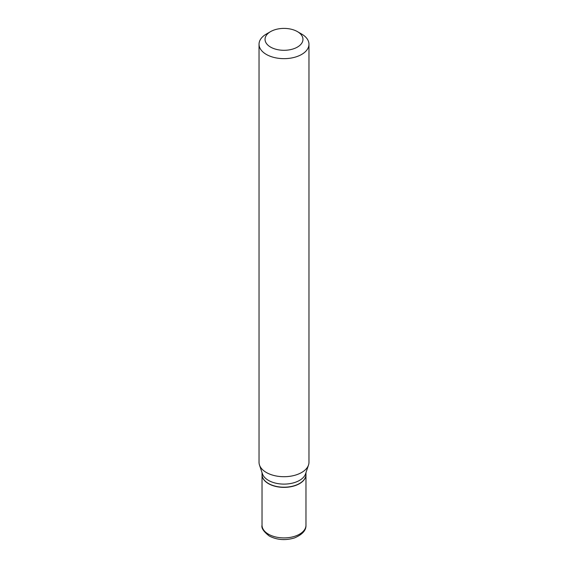 <?xml version="1.0" encoding="UTF-8"?>
<svg xmlns="http://www.w3.org/2000/svg" width="568" height="568" viewBox="0 0 568 568"><rect width="100%" height="100%" fill="white"/><g stroke="black" fill="none" stroke-linecap="round" stroke-linejoin="round"><path stroke-width="0.85" d="M262.033 474.607A21.967 12.681 0 0 0 262.033 474.685A21.967 12.681 0 0 0 268.465 483.652A21.967 12.681 0 0 0 292.406 486.4A21.967 12.681 0 0 0 305.967 474.685A21.967 12.681 0 0 0 305.967 474.607M299.464 483.531A21.769 12.567 0 0 1 299.393 483.574A21.769 12.567 0 0 1 268.607 483.574L268.465 483.489A21.967 12.681 0 0 0 299.535 483.489A21.967 12.681 0 0 0 305.967 474.521L305.967 472.64M270.588 31.609L266.349 34.052A24.964 14.413 0 0 0 259.036 44.247L259.036 462.295A24.964 14.413 0 0 0 259.491 465.029L262.43 473.826A21.967 12.681 0 0 0 268.465 480.393A21.967 12.681 0 0 0 290.44 483.553A21.967 12.681 0 0 0 305.57 473.826L308.509 465.029A24.964 14.413 0 0 0 308.964 462.295L308.964 44.247A24.964 14.413 0 0 0 301.651 34.052L297.412 31.609A18.971 10.955 0 0 0 270.588 31.609A18.971 10.955 0 0 0 270.588 47.094A18.971 10.955 0 0 0 297.412 47.094A18.971 10.955 0 0 0 297.412 31.609L301.651 34.052M259.036 44.247A24.964 14.413 0 0 0 266.349 54.436A24.964 14.413 0 0 0 293.549 57.56A24.964 14.413 0 0 0 308.964 44.247M259.491 465.029A24.964 14.413 0 0 0 266.349 472.491A24.964 14.413 0 0 0 291.313 476.076A24.964 14.413 0 0 0 308.509 465.029M262.033 472.64L262.033 474.521A21.967 12.681 0 0 0 268.465 483.489L268.607 483.574M268.465 534.197A21.967 12.681 0 0 0 292.406 536.945A21.967 12.681 0 0 0 305.967 525.23C306.202 530.313 302.382 534.538 294.515 537.917C285.434 540.644 277.028 540.019 269.296 536.029C263.616 531.634 261.202 528.034 262.033 525.23A21.967 12.681 0 0 0 268.465 534.197M305.967 525.23L305.967 474.685M262.033 525.23L262.033 474.685"/></g></svg>
